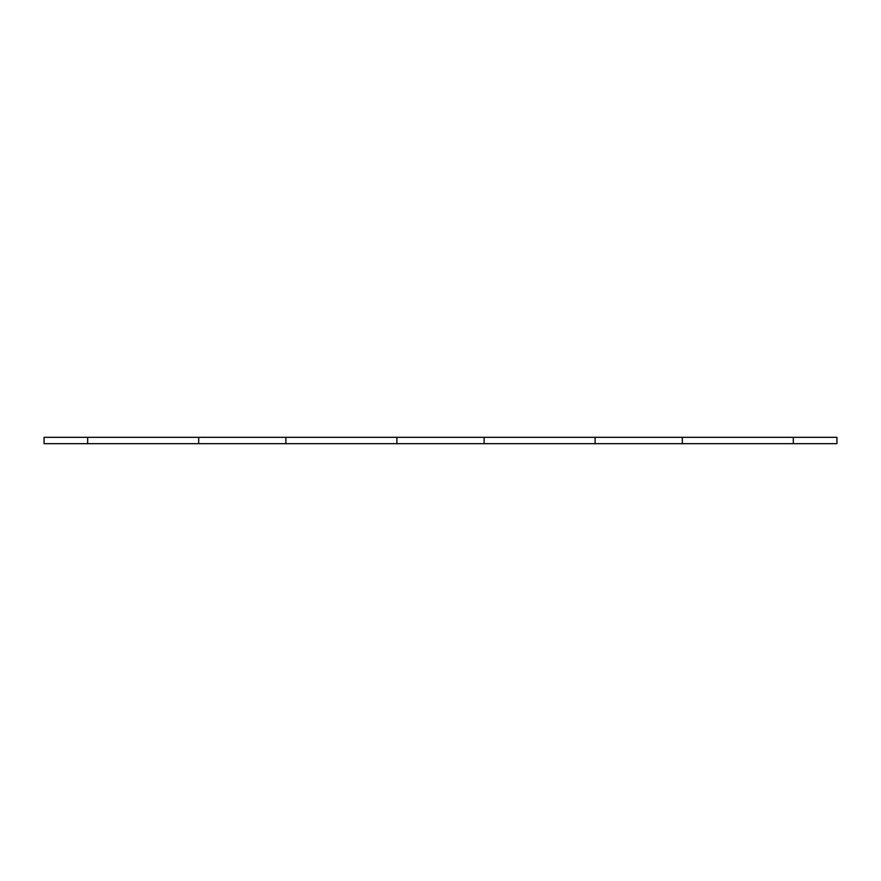 <?xml version="1.0" encoding="UTF-8"?>
<svg xmlns="http://www.w3.org/2000/svg" width="881" height="881" viewBox="0 0 881 881"><rect width="100%" height="100%" fill="white"/><g stroke="black" fill="none" stroke-linecap="round" stroke-linejoin="round"><path stroke-width="1.32" d="M87.659 443.672L198.666 443.672L198.666 437.328L44.05 437.328L44.05 443.672L87.659 443.672L87.659 437.328M793.341 437.328L793.341 443.672L836.95 443.672L836.95 437.328L396.89 437.328L396.89 443.672L484.11 443.672L484.11 437.328M793.341 443.672L682.335 443.672L682.335 437.328M682.335 443.672L595.115 443.672L595.115 437.328M595.115 443.672L484.11 443.672M396.89 437.328L285.885 437.328L285.885 443.672L396.89 443.672M285.885 437.328L198.666 437.328M285.885 443.672L198.666 443.672"/></g></svg>
